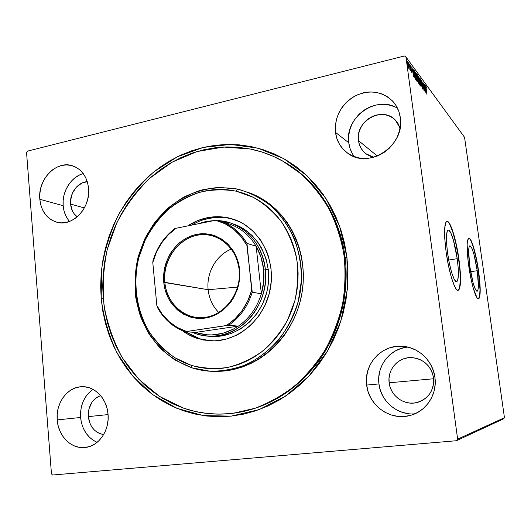 <?xml version="1.0" encoding="UTF-8"?>
<svg xmlns="http://www.w3.org/2000/svg" width="531" height="531" viewBox="0 0 531 531"><rect width="100%" height="100%" fill="white"/><g stroke="black" fill="none" stroke-linecap="round" stroke-linejoin="round"><path stroke-width="0.8" d="M234.284 413.105C267.743 408.273 295.847 391.008 318.593 361.306C339.614 332.214 349.491 293.849 345.15 257.8L346.922 257.064L347.347 289.355L340.822 321.195L327.74 350.692L308.929 376.121L285.592 396.086L259.168 409.6L231.211 416.125L203.254 415.574L176.73 408.246L152.875 394.765L132.723 376.008L117.059 352.996C108.974 335.944 103.691 317.896 101.209 298.853L102.822 311.272L105.49 323.459L109.194 335.307L113.913 346.716L119.621 357.582L126.285 367.817L133.858 377.315L142.281 385.984L151.494 393.736L161.437 400.493L172.017 406.162L183.155 410.682L194.751 413.988L206.698 416.019L218.891 416.742L231.211 416.125L243.53 414.147L255.73 410.802L267.664 406.109L279.22 400.095L290.251 392.807L300.632 384.311L310.25 374.674L318.978 364.007L326.718 352.411L333.368 340.019L338.851 326.963L343.092 313.383L346.046 299.444L347.679 285.306L347.971 271.122L346.922 257.064L344.553 243.291L340.902 229.95L336.017 217.192L329.97 205.152L322.835 193.948L314.71 183.699L305.69 174.507L295.88 166.435L285.406 159.565L274.381 153.944L262.925 149.603L251.163 146.569L239.209 144.844L227.182 144.425L215.201 145.288L203.366 147.406L191.797 150.738L180.586 155.238L169.82 160.84L159.592 167.491L149.988 175.117L141.067 183.633L132.903 192.972L125.562 203.041L119.083 213.754L113.528 225.018L108.921 236.74L105.311 248.827L102.722 261.186L101.162 273.704L100.658 286.295L101.209 298.853L103.279 298.734L101.209 298.853L101.501 270.113C104.361 250.977 109.937 232.717 118.234 215.327C127.971 198.78 139.899 184.25 154.023 171.732L177.46 156.725L203.366 147.406L230.62 144.412L257.913 148.142L283.866 158.689L307.024 175.754L326.021 198.64L339.628 226.239L346.922 257.064L345.15 257.8C340.245 216.402 316.469 180.148 284.404 162.028C316.469 180.148 340.245 216.402 345.15 257.8C349.478 293.756 339.667 332.014 318.753 361.087C296.125 390.763 268.128 408.08 234.768 413.045M477.23 270.704L470.632 271.726L477.23 270.704L478.404 285.837L477.927 290.138L477.429 291.107L476.778 291.207L475.119 288.804L473.187 283.209L469.756 266.21C468.163 253.645 468.223 246.835 469.942 245.793C472.451 247.539 474.887 255.842 477.23 270.704C478.843 283.136 478.789 289.992 477.077 291.273C474.614 289.753 472.172 281.397 469.756 266.21L468.614 250.665L469.178 246.616L469.723 245.853L470.406 245.966L472.086 248.714L473.964 254.376L477.23 270.704M457.218 258.683L448.722 260.051L457.218 258.683L458.2 268.069L458.339 275.722L457.609 280.507L456.932 281.549L456.083 281.622L453.972 278.782L451.596 272.323L449.339 263.197L447.56 252.882C445.841 238.777 446.093 231.164 448.31 230.036C450.839 229.657 455.259 244.107 457.218 258.683C458.97 272.609 458.738 280.282 456.514 281.709C454.105 282.319 449.571 267.963 447.56 252.882L446.564 243.052L446.505 235.319L447.367 230.859L448.098 230.076L448.994 230.288L451.111 233.567L453.408 240.112L457.218 258.683M446.83 221.361L448.476 222.403L449.903 224.659L452.936 232.452L455.857 243.543L458.26 256.334L459.819 269.071L460.311 279.99L459.647 287.51L458.89 289.594L458.007 290.377C460.795 287.902 461.034 277.64 458.738 259.593C456.136 240.231 450.255 220.903 446.85 221.361L447.095 221.314C450.5 220.856 456.375 240.191 458.976 259.553L456.76 246.61L453.939 234.928L450.892 226.179L448.058 221.699L446.856 221.354L445.867 222.343L444.693 228.211L444.759 238.565L446.093 251.8C443.797 232.923 444.135 222.761 447.095 221.314M478.418 271.414C476.081 254.508 471.309 237.855 468.707 238.16L469.862 238.957L470.99 240.842L473.46 247.552L476.473 259.984L478.418 271.414C480.522 287.536 480.509 296.696 478.371 298.9L479.619 296.265L479.997 289.534L478.418 271.414M468.654 265.381C466.53 248.554 466.616 239.474 468.9 238.127C471.495 237.702 476.287 254.409 478.63 271.381L475.53 254.588L473.048 245.508L470.632 239.727L469.563 238.386L468.641 238.187L467.399 241.293L467.134 244.512L467.904 259.36L470.731 277.56L473.28 288.24L477.044 297.845L478.079 298.834L478.942 298.648L479.599 297.307L480.157 287.304L478.63 271.381C480.787 287.968 480.728 297.141 478.438 298.9C475.995 299.617 471.063 283.043 468.654 265.381M407.702 347.075C389.953 348.495 376.353 366.144 378.948 383.94L366.662 385.061C363.576 364.405 381.437 344.533 402.1 346.265C418.176 346.949 432.944 360.688 434.922 377.382L433.323 370.545L430.449 364.147L426.413 358.438L421.388 353.639L415.581 349.936L409.215 347.46L402.544 346.298L395.827 346.477L389.316 347.984L383.263 350.745L377.88 354.662L373.366 359.567L369.881 365.282L367.552 371.594L366.47 378.271L366.662 385.061L368.129 391.732L370.824 398.018L374.654 403.693L379.473 408.538L385.121 412.368L391.38 415.03L398.024 416.404L404.795 416.43L411.432 415.096L417.665 412.441L423.26 408.565L427.973 403.606L431.623 397.765L434.053 391.267L435.168 384.384L434.922 377.382C437.511 394.579 425.835 411.97 409.494 415.634C389.92 420.897 368.614 405.253 366.662 385.061L378.948 383.94C380.754 401.25 397.473 415.494 414.824 413.841M83.234 173.584C71.054 176.783 61.782 191.737 63.156 205.703L39.812 199.271C37.568 179.246 56.81 159.652 73.072 165.991C82.013 169.535 87.177 176.956 88.564 188.246L87.602 182.744L85.723 177.686L83.002 173.272L79.557 169.674L75.521 167.019L71.054 165.413L66.335 164.902L61.55 165.499L56.877 167.179L52.489 169.86L48.553 173.451L45.208 177.799L42.586 182.75L40.768 188.107L39.832 193.689L39.812 199.271L40.701 204.661L42.48 209.652L45.075 214.053L48.401 217.703L52.337 220.451L56.737 222.19L61.43 222.847L66.242 222.389L70.995 220.823L75.482 218.208L79.544 214.63L83.009 210.23L85.737 205.185L87.615 199.696L88.571 193.968L88.564 188.246C90.834 207.687 72.913 226.843 57.202 222.31C47.067 219.217 41.272 211.537 39.812 199.271L63.156 205.703C63.72 211.915 65.844 217.159 69.534 221.427M92.991 389.369C84.17 395.86 80.028 405.239 80.579 417.492L57.222 419.895C55.589 403.221 67.298 387.053 81.515 386.721C94.458 385.778 106.923 398.442 108.039 414.173L107.023 408.246L105.052 402.677L102.204 397.686L98.6 393.458L94.385 390.166L89.726 387.929L84.807 386.814L79.816 386.867L74.944 388.075L70.377 390.378L66.282 393.69L62.811 397.878L60.083 402.783L58.204 408.226L57.235 414.001L57.222 419.895L58.158 425.696L60.016 431.179L62.738 436.15L66.209 440.405L70.318 443.79L74.904 446.166L79.803 447.434L84.821 447.54L89.766 446.465L94.452 444.241L98.673 440.962L102.284 436.734L105.118 431.736L107.07 426.161L108.052 420.227L108.039 414.173C109.678 430.03 99.27 445.635 86.108 447.374C72.07 449.936 58.204 436.455 57.222 419.895L80.579 417.492C81.986 429.479 87.489 437.77 97.087 442.363M397.553 108.344C376.386 94.445 344.413 117.636 348.774 142.773L335.492 132.378C334.55 117.019 340.836 105.019 354.336 96.363C368.733 89.341 381.47 90.901 392.548 101.036C396.816 105.649 399.412 111.205 400.328 117.709L398.834 111.444L396.126 105.729L392.316 100.79L387.564 96.815L382.054 93.954L376.021 92.308L369.689 91.936L363.31 92.832L357.124 94.956L351.363 98.222L346.232 102.49L341.931 107.607L338.605 113.375L336.375 119.581L335.326 125.993L335.492 132.378L336.873 138.505L339.415 144.133L343.039 149.065L347.606 153.107L352.962 156.101L358.903 157.926L365.209 158.49L371.634 157.78L377.939 155.795L383.867 152.616L389.177 148.348L393.663 143.164L397.142 137.27L399.471 130.885L400.547 124.281L400.328 117.709C405.352 145.886 368.248 169.913 347.46 153.008C340.683 147.943 336.687 141.067 335.492 132.378L348.774 142.773C349.444 147.943 351.276 152.556 354.283 156.625M358.498 140.629C355.027 121.307 382.22 105.689 395.276 120.013L400.082 128.097L398.058 123.55L395.588 120.331L392.509 117.729L388.931 115.838L385.002 114.729L380.88 114.444L376.711 114.981L372.662 116.329L368.892 118.42L365.527 121.174L362.706 124.493L360.522 128.243L359.062 132.279L358.379 136.467L358.498 140.629L377.322 156.048L358.498 140.629C359.255 146.052 361.711 150.406 365.859 153.691L373.764 157.256L370.001 156.094L366.49 154.149L363.483 151.521L361.093 148.302L359.414 144.631L358.498 140.629M88.299 416.623C88.08 406.102 92.182 399.1 100.611 395.615L96.981 397.314L94.272 399.471L91.969 402.213L88.929 408.983L88.299 416.623L108.072 414.592L88.299 416.623C89.779 426.878 94.896 432.865 103.658 434.577L100.067 433.727L97.034 432.201L94.306 430.004L91.996 427.236L90.184 423.997L88.299 416.623M70.583 204.07C69.442 193.284 77.811 181.987 87.296 181.675L81.86 183.089L76.351 187.158L72.395 193.231L70.59 200.406L70.583 204.07L84.376 207.953L70.583 204.07C71.134 209.592 73.344 213.854 77.214 216.847L74.114 213.754L72.382 210.873L70.583 204.07M389.15 382.791C387.179 369.768 398.111 357.117 411.147 357.589C423.399 358.704 430.873 365.441 433.555 377.8C434.139 390.909 428.285 399.226 416.005 402.757C403.593 405.445 390.451 395.509 389.15 382.791L433.661 378.762L389.15 382.791L389.017 378.371L389.721 374.023L391.247 369.915L393.524 366.198L396.484 363.018L400.002 360.483L403.965 358.704L408.213 357.748L412.587 357.648L416.928 358.425L421.056 360.051L424.82 362.461L428.072 365.574L430.674 369.264L432.526 373.393L433.555 377.8L433.714 382.307L432.997 386.747L431.431 390.929L429.081 394.699L426.041 397.905L422.43 400.42L418.395 402.153L414.094 403.042L409.693 403.049L405.365 402.186L401.277 400.487L397.586 398.018L394.42 394.891L391.905 391.208L390.126 387.126L389.15 382.791M404.436 55.987L27.4 151.156L404.436 55.987L405.943 56.956L464.552 137.323L504.45 417.711L457.636 439.164L405.943 56.956L457.636 439.164L456.394 440.737L503.534 418.859L456.394 440.737L52.542 475.013L456.394 440.737L457.636 439.164L504.45 417.711L503.534 418.859L504.45 417.711L464.552 137.323L405.943 56.956L404.436 55.987M26.55 152.497L51.461 473.884L26.55 152.497L27.4 151.156L26.55 152.497M408.903 67.703L407.669 61.331L407.383 62.777L407.914 66.169L408.817 68.24L408.903 67.703L408.405 67.822L408.903 67.703L408.751 65.578L407.516 61.211L407.994 66.488L408.598 68.187L408.903 67.703M409.587 64.039L409.879 69.72L410.124 70.145L410.178 69.415L410.476 70.61L409.587 64.039L409.879 69.72L410.091 70.158L410.178 69.415L410.476 70.61L409.587 64.039M411.638 72.249L410.775 66.78L410.875 66.355L411.193 67.344L411.206 66.866L410.709 65.479L410.582 66.315L411.525 72.03L411.711 70.955L410.815 67.132L410.828 66.315L411.206 66.866L410.662 65.459L411.638 72.249M414.273 70.424L413.954 70.211L413.835 70.902L414.253 74.898L415.023 78.249L415.952 79.869L414.751 71.074L413.855 70.523L414.273 70.424L414.067 73.643L415.109 78.482L415.952 79.869L414.751 71.074L414.273 70.424M417.778 75.19L417.2 74.559L417.233 76.464L418.162 82.079L418.959 83.858L417.778 75.19L417.293 75.502L417.778 75.19L417.247 74.539L417.233 76.464L418.959 83.858L417.778 75.19M420.439 78.814L420.957 86.513L420.705 80.865L422.231 88.206L420.439 78.814L420.957 86.513L420.705 80.865L422.231 88.206L420.439 78.814M423.784 83.374L424.647 89.646L422.835 82.079L423.997 90.549L423.28 84.429L425.085 91.996L423.93 83.573L424.647 89.646L422.835 82.079L423.997 90.549L423.28 84.429L425.085 91.996L423.784 83.374M426.207 88.942L426.054 87.044L426.473 87.642L425.988 86.201L425.835 86.865L426.97 94.505L426.094 88.969L426.074 87.031L426.473 87.642L425.908 86.135L426.054 88.67L426.97 94.505L426.207 88.942M446.093 251.8L448.483 265.719L451.536 277.978L454.722 286.587L456.202 289.096L457.53 290.278L458.658 290.125L459.547 288.665L460.496 282.213L460.291 271.998L458.976 259.553C461.333 278.125 461.021 288.399 458.054 290.377C454.868 291.24 448.788 272.071 446.093 251.8M426.001 93.21L425.444 85.63L425.464 87.841L424.939 87.137L424.223 83.964L425.975 93.177L425.444 85.63L425.464 87.841L424.939 87.137L424.223 83.964L426.001 93.21M421.641 80.274L421.574 82.225L422.809 87.708L422.776 88.378L422.284 87.27L422.928 89.268L421.787 80.566L421.475 80.314L421.548 82.02L422.782 87.522L422.782 88.378L422.284 87.27L422.928 89.268L422.928 87.681L421.641 80.274M420.187 81.947L418.654 76.298L418.508 78.449L419.271 83.181L420.227 85.624L420.36 83.42L418.654 76.298L418.674 79.935L420.067 85.511L420.187 81.947M417.227 77.957L416.231 73.258L415.541 72.329L416.271 79.185L417.253 81.681L417.399 79.458L415.654 72.216L415.667 75.893L417.094 81.562L417.227 77.957M413.802 77.008L413.264 69.05L413.257 71.353L412.667 70.557L411.89 67.178L413.775 76.975L413.264 69.05L413.257 71.353L412.667 70.557L411.89 67.178L413.802 77.008M410.197 65.386L409.925 64.424L410.197 65.386M408.923 63.654L408.644 62.685L408.923 63.654M406.806 60.78L406.527 59.804L406.806 60.78M52.542 475.013L51.461 473.884L52.542 475.013M393.411 106.306L387.623 104.7L381.55 104.308L375.43 105.131L369.496 107.129L363.974 110.216L359.056 114.271L354.927 119.136L351.741 124.632L349.61 130.546L348.608 136.673L348.774 142.773L350.102 148.634L352.557 154.023M89.314 392.356L85.949 396.372L83.314 401.078L81.502 406.301L80.579 411.837L80.579 417.492L81.502 423.054L83.321 428.305L85.969 433.064L89.347 437.139L93.337 440.378M79.677 174.925L75.415 177.487L71.599 180.918L68.36 185.087L65.817 189.832L64.065 194.977L63.169 200.333L63.156 205.703L64.039 210.887L65.778 215.686L68.313 219.92M406.839 347.174L400.613 348.608L394.818 351.237L389.661 354.967L385.347 359.64L382.015 365.089L379.791 371.103L378.756 377.468L378.948 383.94L380.362 390.292L382.951 396.279L386.621 401.682L391.241 406.295L396.657 409.939L402.651 412.461L409.009 413.762M424.979 87.96L425.464 87.841L424.979 87.96M425.112 87.927L425.596 91.193L425.112 87.927M419.915 84.741L419.902 85.219L419.915 84.741M418.468 76.822L418.64 77.26L418.468 76.822M419.941 84.615L418.707 80.174L418.813 77.214L420.041 81.741L420.054 84.708L419.682 84.681L418.66 77.559L418.873 77.241L419.185 77.831L419.948 81.117L419.941 84.615M417.824 79.378L417.877 79.789L417.824 79.378M418.687 82.763L417.95 80.931L418.076 79.743L418.687 82.763M418.182 79.092L417.678 78.595L417.399 75.475L418.182 79.092L417.844 79.172L418.182 79.092L417.419 75.482L418.182 79.092M416.948 80.778L416.928 81.283L416.948 80.778M415.461 72.74L415.654 73.192L415.461 72.74M416.961 80.659L415.7 76.139L415.819 73.152L417.074 77.752L417.081 80.745L416.702 80.719L415.654 73.643L415.819 73.152L416.204 73.782L416.981 77.121L416.961 80.659M413.841 70.663L414.22 71.181L413.841 70.663M414.253 71.2L414.751 71.074L414.253 71.2L414.718 71.758L415.673 78.754L415.288 78.887L415.673 78.754L415.196 78.701L415.567 78.615L414.884 77.805L414.1 73.895L413.835 71.254L414.718 71.758L415.673 78.754L414.472 75.402L414.24 71.187M412.706 71.439L413.257 71.353L412.706 71.439M413.496 74.851L412.866 71.559L413.496 74.851M408.485 67.377L407.542 64.158L407.682 62.067L408.578 65.346L408.259 67.43L407.556 62.432L407.894 62.353L408.512 64.895L408.485 67.377M237.795 189.116L236.089 191.153L253.287 197.333C264.08 203.579 273.525 211.809 281.622 222.024C288.711 233.189 293.749 245.514 296.743 258.989C298.429 272.815 297.831 286.647 294.937 300.473L287.596 320.04C280.76 332.174 272.284 342.648 262.175 351.462C251.369 359.075 239.846 364.405 227.607 367.465C215.254 369.125 203.187 368.428 191.399 365.374L191.943 367.837L210.243 371.249C222.894 371.308 235.339 368.919 247.565 364.08C259.38 357.867 269.954 349.557 279.299 339.156C287.656 327.746 293.988 315.129 298.283 301.296L301.475 279.996C301.402 265.573 299.039 251.767 294.373 238.585C288.486 226.1 280.806 215.281 271.341 206.141C261.073 198.189 249.895 192.514 237.795 189.116L251.369 193.523C286.255 208.298 308.133 252.424 299.676 295.15C291.486 337.928 254.641 370.684 216.741 371.361C208.212 371.561 199.948 370.386 191.943 367.837L175.104 360.058C164.829 352.903 156.054 344.068 148.78 333.561C142.514 322.317 138.16 310.217 135.724 297.267C134.436 284.092 135.153 270.969 137.881 257.907L144.598 239.262C150.804 227.56 158.577 217.206 167.915 208.205C177.998 200.18 189.003 194.167 200.93 190.164C213.163 187.45 225.449 187.104 237.795 189.116L219.31 187.37C206.871 188.432 194.95 191.724 183.54 197.253C172.668 203.937 163.07 212.334 154.753 222.436C147.346 233.315 141.717 245.136 137.881 257.907C133.5 277.793 134.343 297.241 140.41 316.237C145.361 328.244 152.058 338.977 160.501 348.422C169.814 356.905 180.294 363.377 191.943 367.837L191.399 365.374L199.079 367.366L206.957 368.514L214.962 368.799L223.013 368.202L231.038 366.722L238.95 364.359L246.669 361.14L254.11 357.078L261.199 352.219L267.85 346.59L273.996 340.265L279.565 333.289L284.497 325.742L288.731 317.697L292.229 309.241L294.937 300.473L296.829 291.473L297.891 282.346L298.11 273.193L297.479 264.106L296.013 255.192L293.736 246.537L290.663 238.233L286.846 230.374L282.326 223.027L277.149 216.27L271.387 210.17L265.095 204.787L258.345 200.154L251.209 196.317L243.769 193.311L236.089 191.153L228.264 189.846L220.352 189.401L212.44 189.806L204.594 191.054L196.901 193.125L189.414 195.979L182.206 199.596L175.336 203.931L168.865 208.942L162.851 214.57L157.335 220.77L152.364 227.48L147.976 234.649L144.213 242.196L141.1 250.068L138.664 258.192L136.925 266.502L135.896 274.925L135.584 283.395L136.002 291.824L137.137 300.154L138.989 308.312L141.551 316.217L144.79 323.804L148.7 331.005L153.233 337.756L158.371 343.988L164.066 349.637L170.272 354.655L176.929 358.983L183.998 362.567L191.399 365.374L174.984 357.814C164.968 350.852 156.413 342.243 149.311 332.001C136.527 310.462 132.743 283.527 138.664 258.192L145.222 240.005C151.282 228.589 158.869 218.487 167.982 209.705C177.812 201.886 188.545 196.032 200.174 192.136C212.101 189.507 224.069 189.175 236.089 191.153L237.795 189.116M198.236 338.738C192.507 336.986 187.224 334.298 182.379 330.687L188.14 334.437L193.072 336.86L203.565 340.046L214.564 340.882L225.648 339.309L236.375 335.34L241.466 332.492L250.844 325.204L258.816 316.031L265.049 305.325L269.27 293.53L271.301 281.131L271.049 268.646L268.547 256.592L266.476 250.884L260.834 240.39L253.4 231.47L244.492 224.454L239.6 221.739L230.812 218.606C217.146 215.606 204.11 217.737 191.704 224.998L198.488 221.54L203.698 219.615L214.484 217.458L225.423 217.63L230.812 218.606L229.2 218.022L234.211 219.495C259.699 228.171 276.2 259.267 270.199 289.435C264.445 319.655 237.47 342.329 210.581 340.862L198.236 338.738M187.901 225.755C200.857 217.445 214.624 214.869 229.2 218.022L218.314 216.668L207.362 217.677L196.769 220.976L187.901 225.755M210.727 340.849L199.968 338.831L194.824 336.959L185.445 331.742L199.968 338.831L211.278 340.889M250.413 149.038C261.69 151.302 272.483 155.317 282.777 161.092L300.725 173.644C311.69 183.812 321.149 195.607 329.094 209.015C336.017 223.186 340.962 238.286 343.922 254.329C345.668 270.664 345.256 287.052 342.687 303.493C338.897 319.702 333.129 335.054 325.384 349.551C316.615 363.323 306.367 375.483 294.625 386.037C282.226 395.509 269.038 402.91 255.046 408.246L233.693 413.184C216.436 415.348 199.835 413.709 183.885 408.266L159.692 396.531L138.89 379.366L122.309 357.748C113.508 341.506 107.421 324.129 104.056 305.61C102.31 286.8 103.379 268.089 107.255 249.477L116.774 222.867C125.548 206.121 136.553 191.233 149.808 178.197L172.057 162.187L196.988 151.574L223.518 147.041L250.413 149.038L261.956 152.019L273.193 156.28L284.005 161.796L294.274 168.533L303.891 176.445L312.739 185.465L320.704 195.514L327.7 206.493L333.634 218.294L338.426 230.799L342.004 243.875L344.334 257.376L345.369 271.155L345.09 285.054L343.504 298.913L340.617 312.58L336.475 325.888L331.118 338.698L324.614 350.858L317.04 362.235L308.498 372.702L299.086 382.161L288.917 390.517L278.111 397.686L266.794 403.6L255.092 408.226L243.138 411.532L231.051 413.503L218.971 414.14L207.004 413.457L195.275 411.485L183.885 408.266L172.947 403.859L162.552 398.316L152.782 391.705L143.722 384.112L135.438 375.616L127.984 366.304L121.426 356.274L115.804 345.608L111.152 334.411L107.501 322.782L104.866 310.814L103.273 298.614L102.715 286.282L103.2 273.916L104.72 261.61L107.255 249.477L110.793 237.596L115.307 226.08L120.763 215.009L127.121 204.488L134.33 194.592L142.341 185.419L151.103 177.055L160.535 169.568L170.577 163.037L181.144 157.528L192.156 153.114L203.512 149.848L215.128 147.771L226.883 146.921L238.684 147.339L250.413 149.038M216.741 371.361L218.971 371.302C256.699 370.631 293.364 338.061 301.515 295.521C309.918 253.035 288.141 209.148 253.406 194.432L252.729 194.134M329.618 341.758L331.868 337.238M218.719 371.308L226.584 370.718L234.788 369.218L242.879 366.821L250.771 363.543L258.378 359.401L265.626 354.442L272.43 348.708L278.715 342.249L284.417 335.134L289.455 327.428L293.789 319.217L297.36 310.589L300.128 301.628L302.066 292.442L303.148 283.123L303.36 273.777L302.716 264.498L301.21 255.391L298.873 246.557L295.727 238.08L291.818 230.049L287.185 222.555L281.888 215.659L275.987 209.433L269.549 203.937L262.646 199.218L253.406 194.432M235.412 219.934L230.812 218.606M234.583 224.421L243.822 228.927L252.039 235.425L258.896 243.676L261.717 248.362L265.998 258.637L268.301 269.755L268.679 275.489L267.856 287.025L266.662 292.7L262.772 303.579L257.024 313.456L249.67 321.925L241.021 328.662L231.443 333.408L221.321 335.997L211.066 336.355M233.759 224.128C257.595 231.961 273.1 260.874 267.511 288.924C262.168 317.027 236.939 338.048 211.896 336.408L210.05 336.269M239.156 269.496C236.886 247.074 216.88 231.217 197.213 235.24C177.5 238.937 162.645 260.827 164.836 282.333L163.774 282.386C161.543 260.462 176.677 238.14 196.775 234.363C216.827 230.248 237.244 246.411 239.561 269.29L239.156 269.496C242.634 295.309 220.04 320.651 197.154 317.538C180.241 316.111 166.362 300.665 164.836 282.333C161.238 254.429 188.233 227.799 213.037 235.97C227.826 241.067 236.527 252.238 239.156 269.496L239.561 269.29L239.693 277.733L238.313 286.109L237.072 290.172L233.54 297.825L231.29 301.342L228.742 304.608L222.887 310.243L216.21 314.525L212.652 316.098L205.258 318.056L197.751 318.381L194.047 317.923L190.423 317.073L183.553 314.199L177.4 309.892L172.177 304.323L169.98 301.13L168.081 297.712L165.247 290.304L163.774 282.386L163.561 278.324L164.198 270.186L165.041 266.177L166.23 262.261L169.568 254.84L171.699 251.409L176.777 245.262L179.684 242.594L186.096 238.227L193.118 235.266L200.486 233.852L204.216 233.74L211.584 234.735L215.148 235.837L221.885 239.209L227.852 244.028L232.81 250.121L234.848 253.572L237.921 261.126L239.561 269.29C242.182 292.11 225.735 315.175 205.258 318.056C184.808 321.275 165.712 304.363 163.774 282.386L208.145 289.714L164.836 282.333C166.741 303.885 185.485 320.465 205.53 317.299C225.609 314.471 241.724 291.864 239.156 269.496M231.39 249.052C216.29 254.973 206.201 272.775 208.145 289.714C206.201 272.775 216.29 254.973 231.39 249.052M237.636 287.092L208.145 289.714L237.636 287.092M238.339 326.134C224.48 335.107 210.203 337.205 195.501 332.413L206.187 334.742L211.703 334.935L222.735 333.342L233.348 329.154L238.339 326.134L195.501 332.413L185.053 331.716L228.735 325.264L238.339 326.134L195.501 332.413L185.053 331.716C173.053 327.308 163.84 319.224 157.422 307.462C163.84 319.224 173.053 327.308 185.053 331.716L226.578 325.503L235.014 318.839L242.202 310.489L247.844 300.785L251.707 290.105L246.955 243.384L256.134 246.225L261.365 293.842C257.104 307.588 249.431 318.348 238.339 326.134C249.431 318.348 257.104 307.588 261.365 293.842L263.708 281.556L263.588 269.124C264.478 277.461 263.741 285.705 261.365 293.842L252.252 292.169L246.849 245.256L240.915 236.428L233.521 229.16L224.971 223.717L215.606 220.272L174.911 228.503C164.311 236.6 157.003 247.333 152.994 260.694L152.789 262.506L156.851 305.504L157.422 307.462L156.851 305.504L162.287 314.279L169.19 321.706L177.327 327.501L186.427 331.43C173.318 327.076 163.462 318.434 156.851 305.504L152.789 262.506C156.764 247.95 164.583 236.468 176.252 228.058L168.314 234.782L161.616 242.966L156.386 252.318L152.789 262.506L152.994 260.694C157.003 247.333 164.311 236.6 174.911 228.503L215.606 220.272C229.06 223.823 239.474 232.153 246.849 245.256L246.955 243.384L256.134 246.225C260.15 253.161 262.633 260.794 263.588 269.124L261.013 257.15L256.134 246.225L261.365 293.842L252.252 292.169C247.891 306.254 240.052 317.286 228.735 325.264L238.339 326.134M265.308 269.044L263.588 269.124L265.308 269.044C270.166 304.316 239.906 339.183 208.497 336.209C202.716 335.864 197.193 334.523 191.93 332.174C210.03 339.462 227.401 336.681 244.048 323.824C259.121 311.073 267.558 289.455 265.308 269.044L268.308 269.808L265.308 269.044C262.745 243.191 242.786 222.542 219.993 220.75L230.534 223.013C250.161 230.547 261.75 245.893 265.308 269.044M248.242 233.202L249.51 233.116M198.342 223.69L206.167 221.454L214.192 220.551L206.167 221.454L198.342 223.69M227.454 223.392C239.567 227.002 249.132 234.616 256.134 246.225C249.577 235.299 240.669 227.892 229.419 224.002L220.465 220.916M217.723 220.04L215.606 220.272L217.723 220.04L219.734 220.664C231.197 224.626 240.271 232.206 246.955 243.384C239.82 231.503 230.076 223.724 217.723 220.04M218.732 312.467C212.685 306.314 209.154 298.727 208.145 289.714C209.154 298.727 212.685 306.314 218.732 312.467M228.735 325.264C240.052 317.286 247.891 306.254 252.252 292.169L251.707 290.105C247.386 305.464 239.01 317.259 226.578 325.503L228.735 325.264M402.505 346.292L402.1 346.265M393.272 101.833L392.548 101.036M395.748 120.497L395.276 120.013M409.832 415.547L409.494 415.634M418.78 77.227L418.448 77.307M420.054 84.708L419.722 84.787M415.786 73.159L415.441 73.245M417.081 80.745L416.742 80.831M233.852 413.164L234.861 413.032M234.211 219.495L235.021 219.788M211.902 336.408L208.497 336.209M213.522 236.116L213.037 235.97M234.49 224.387L231.277 223.266"/></g></svg>
